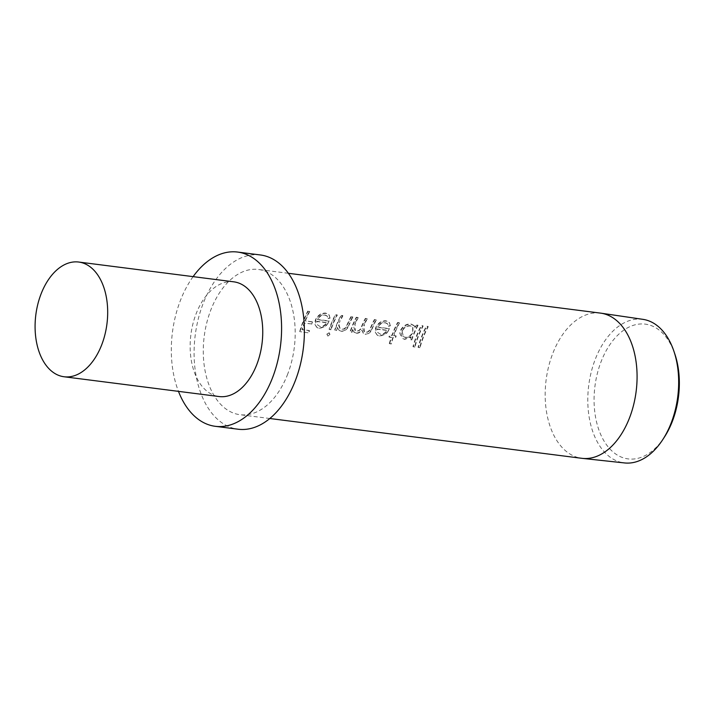 <?xml version="1.0" encoding="UTF-8"?>
<svg xmlns="http://www.w3.org/2000/svg" width="715" height="715" viewBox="0 0 715 715"><rect width="100%" height="100%" fill="white"/><g stroke="black" fill="none" stroke-linecap="round" stroke-linejoin="round"><path stroke-width="0.54" stroke-dasharray="3.58 2.68" d="M233.76 281.826A57.826 35.839 -82.7 0 0 196.366 313.134A57.826 35.839 -82.7 0 0 219.13 396.548M664.423 437.062A67.925 42.096 97.3 0 1 608.322 447.134A67.925 42.096 97.3 0 1 601.378 360.923A67.925 42.096 97.3 0 1 674.969 354.399M642.928 319.346A72.385 44.866 -82.7 0 0 595.586 358.465A72.385 44.866 -82.7 0 0 624.606 462.945M600.385 313.099A73.198 45.367 -82.7 0 0 553.053 352.727A73.198 45.367 -82.7 0 0 581.867 458.315M419.687 347.499L418.06 347.284A73.198 45.367 -82.7 0 1 421.814 335.987A73.198 45.367 -82.7 0 1 426.337 326.183L427.963 326.389A73.198 45.367 -82.7 0 0 423.441 336.193A73.198 45.367 -82.7 0 0 419.687 347.499L420.018 347.669A72.608 45 -82.7 0 1 428.231 326.728L426.605 326.523A72.608 45 -82.7 0 0 418.391 347.463L420.018 347.669M414.584 346.846L412.957 346.641A73.198 45.367 -82.7 0 1 416.711 335.335A73.198 45.367 -82.7 0 1 421.233 325.531L422.86 325.736A73.198 45.367 -82.7 0 0 418.338 335.55A73.198 45.367 -82.7 0 0 414.584 346.846L414.915 347.016A72.608 45 -82.7 0 1 423.128 326.076L421.501 325.87A72.608 45 -82.7 0 0 413.288 346.811L414.915 347.016M417.757 325.084L416.398 325.218A72.608 45 -82.7 0 0 415.174 327.604L414.056 325.522L414.897 327.282A73.198 45.367 -82.7 0 1 416.13 324.878L417.757 325.084A73.198 45.367 -82.7 0 0 413.234 334.897A73.198 45.367 -82.7 0 0 411.438 339.786L410.133 339.804A72.608 45 -82.7 0 1 411.143 336.971L404.69 339.393L401.946 338.267L404.368 339.169L410.83 336.72A73.198 45.367 -82.7 0 0 409.811 339.58L411.438 339.786M414.056 325.522L410.857 323.949C406.388 323.752 402.903 325.924 400.409 330.464L399.73 333.172L401.946 338.267M389.3 343.62A73.198 45.367 -82.7 0 1 391.257 337.212L388.942 336.917A73.198 45.367 -82.7 0 1 389.604 335.013L391.927 335.308A73.198 45.367 -82.7 0 1 393.053 332.323A73.198 45.367 -82.7 0 1 397.576 322.51L399.202 322.724A73.198 45.367 -82.7 0 0 394.68 332.529A73.198 45.367 -82.7 0 0 393.545 335.514L396.181 336.05A72.608 45 -82.7 0 0 395.52 337.945L393.196 337.641A72.608 45 -82.7 0 0 391.257 343.995L389.3 343.62L391.257 343.995M387.736 331.644L389.461 328.614L377.636 327.104C379.37 323.859 381.81 322.304 384.938 322.447L387.53 323.716L388.361 326.049L390.184 325.414L389.255 322.349L386.029 320.785C381.658 320.552 378.271 322.706 375.858 327.247L375.143 330.035L375.384 332.457L377.163 335.129L379.531 336.005L385.93 333.637L387.736 331.644M371.398 329.552L372.631 327.765C371.326 331.921 368.931 334.128 365.437 334.388L365.115 334.164C367.903 334.182 369.995 332.645 371.398 329.552M376.001 319.757L374.651 319.9A72.608 45 -82.7 0 0 371.005 327.568C370.12 330.705 368.386 332.341 365.812 332.457L365.499 332.225C367.421 332.314 368.842 331.358 369.771 329.347L370.71 327.291A73.198 45.367 -82.7 0 1 374.383 319.551L376.001 319.757A73.198 45.367 -82.7 0 0 372.336 327.488M364.06 331.644L362.863 328.471L364.266 324.092L364.364 331.876M366.956 318.604L365.606 318.738A72.608 45 -82.7 0 0 362.174 325.924C361.263 329.266 359.457 331.063 356.758 331.304L356.445 331.063C358.528 330.974 359.949 330.017 360.7 328.194L361.87 325.638A73.198 45.367 -82.7 0 1 365.338 318.398L366.956 318.604A73.198 45.367 -82.7 0 0 364.266 324.092M355.042 330.5L353.818 327.318L355.015 323.403L355.346 330.732M352.549 329.463L354.399 332.475L352.549 329.463A73.198 45.367 -82.7 0 0 351.592 332.153L349.975 331.948A73.198 45.367 -82.7 0 1 351.771 327.05A73.198 45.367 -82.7 0 1 356.284 317.245L357.911 317.451A73.198 45.367 -82.7 0 0 355.015 323.403M347.928 326.567L349.403 324.324C347.955 328.784 345.336 331.125 341.547 331.34L339.402 330.536L341.225 331.117C344.076 331.233 346.31 329.722 347.928 326.567M352.575 316.772L351.226 316.906A72.608 45 -82.7 0 0 348.026 323.529L346.444 326.862C345.238 328.793 343.727 329.642 341.922 329.409L341.6 329.177C343.406 329.409 344.925 328.551 346.14 326.603L347.731 323.243A73.198 45.367 -82.7 0 1 350.958 316.566L352.575 316.772A73.198 45.367 -82.7 0 0 349.099 324.038M339.991 328.543L338.579 325.37L340.09 320.588L338.946 324.842L340.295 328.775M339.098 330.312L337.274 327.416A73.198 45.367 -82.7 0 0 336.282 330.205L334.665 329.99A73.198 45.367 -82.7 0 1 336.461 325.102A73.198 45.367 -82.7 0 1 340.983 315.297L342.601 315.503A73.198 45.367 -82.7 0 0 340.09 320.588M330.723 329.49L329.097 329.284A73.198 45.367 -82.7 0 1 330.893 324.387A73.198 45.367 -82.7 0 1 335.415 314.582L337.033 314.788A73.198 45.367 -82.7 0 0 332.52 324.601A73.198 45.367 -82.7 0 0 330.723 329.49L331.036 329.713A72.608 45 -82.7 0 1 337.31 315.136L335.684 314.922A72.608 45 -82.7 0 0 329.418 329.508L331.036 329.713M327.434 323.949L329.159 320.919L317.326 319.408C319.069 316.164 321.5 314.609 324.637 314.761L327.229 316.021L328.051 318.354L329.883 317.719L328.954 314.654L325.727 313.09C321.348 312.857 317.961 315.011 315.556 319.551L314.841 322.34L315.074 324.762L316.852 327.443L319.23 328.31L325.629 325.942L327.434 323.949M299.692 331.599A73.198 45.367 -82.7 0 1 303.294 320.865A73.198 45.367 -82.7 0 1 307.816 311.061L309.434 311.266A73.198 45.367 -82.7 0 0 305.001 320.865L312.196 321.777A73.198 45.367 -82.7 0 0 312.106 321.991A73.198 45.367 -82.7 0 0 311.374 323.904L304.492 323.234A72.608 45 -82.7 0 0 302.293 329.758L309.488 330.679A72.608 45 -82.7 0 0 308.835 332.904L299.692 331.599L308.835 332.904M287.314 375.071A73.198 45.367 -82.7 0 0 258.499 269.483A73.198 45.367 -82.7 0 0 211.157 309.112A73.198 45.367 -82.7 0 0 239.972 414.7A73.198 45.367 -82.7 0 0 287.314 375.071M311.374 323.904L304.179 322.992A73.198 45.367 -82.7 0 0 301.971 329.561L309.157 330.482A73.198 45.367 -82.7 0 0 308.505 332.725M356.061 333.011L353.603 331.867L356.061 333.011C358.224 333.172 360.065 332.109 361.602 329.821L363.435 333.53M393.545 335.514L395.869 335.809A73.198 45.367 -82.7 0 0 395.198 337.712L392.884 337.417A73.198 45.367 -82.7 0 0 390.926 343.826M327.863 336.077L329.856 334.566L328.837 332.698L326.835 334.182L327.863 336.077L330.187 334.754L329.159 332.895L327.175 334.37L327.863 336.077M329.329 332.868L328.837 332.698L329.329 332.868M260.349 254.96A87.838 54.438 -82.7 0 0 203.543 302.517A87.838 54.438 -82.7 0 0 238.122 429.223M193.113 276.633A87.838 54.438 -82.7 0 0 180.752 299.612A87.838 54.438 -82.7 0 0 178.473 391.364M312.196 321.777L312.5 322.045A72.608 45 -82.7 0 0 311.677 324.154M312.5 322.045L305.001 320.865M309.434 311.266L309.702 311.615A72.608 45 -82.7 0 0 305.305 321.124M309.702 311.615L308.085 311.4A72.608 45 -82.7 0 0 300.023 331.778M329.883 317.719L329.231 315.002L325.995 313.438C321.616 313.206 318.238 315.342 315.851 319.837L315.387 325.012L317.165 327.658L319.542 328.534L325.942 326.192L329.454 321.214L317.621 319.703C319.346 316.477 321.777 314.94 324.914 315.092L327.515 316.361L328.337 318.658L330.169 318.032M320.284 326.648L317.397 324.789L317.031 321.527L327.068 322.805C325.218 325.575 322.957 326.862 320.284 326.648L317.094 324.538L316.727 321.25L326.764 322.528C324.905 325.325 322.635 326.621 319.971 326.415M336.282 330.205L336.604 330.428A72.608 45 -82.7 0 1 337.587 327.658L339.402 330.536M352.844 317.111A72.608 45 -82.7 0 0 349.403 324.324M342.601 315.503L342.869 315.842A72.608 45 -82.7 0 0 340.385 320.892M342.869 315.842L341.252 315.637A72.608 45 -82.7 0 0 334.986 330.214L336.604 330.428M351.592 332.153L351.914 332.377A72.608 45 -82.7 0 1 352.861 329.713M356.383 333.235C358.546 333.396 360.387 332.341 361.906 330.071L363.747 333.744M376.269 320.106A72.608 45 -82.7 0 0 372.631 327.765M367.224 318.953A72.608 45 -82.7 0 0 364.561 324.395M357.911 317.451L358.179 317.791A72.608 45 -82.7 0 0 355.301 323.698M358.179 317.791L356.562 317.585A72.608 45 -82.7 0 0 350.287 332.171L351.914 332.377M390.184 325.414L389.541 322.697L386.297 321.124C381.926 320.901 378.539 323.028 376.161 327.533L375.697 332.707L377.466 335.353L379.853 336.229L386.243 333.887L389.755 328.9L377.931 327.399C379.656 324.172 382.078 322.635 385.215 322.778L387.816 324.047L388.647 326.353L390.47 325.727M380.594 334.343L377.708 332.484L377.341 329.222L387.369 330.5C385.519 333.27 383.258 334.557 380.594 334.343L377.395 332.234L377.037 328.945L387.074 330.223C385.206 333.02 382.945 334.316 380.273 334.111M399.202 322.724L399.471 323.064A72.608 45 -82.7 0 0 393.858 335.755M399.471 323.064L397.844 322.858A72.608 45 -82.7 0 0 392.24 335.55L389.916 335.255A72.608 45 -82.7 0 0 389.255 337.14L391.579 337.435A72.608 45 -82.7 0 0 389.63 343.79M414.343 325.879L411.125 324.297C406.656 324.092 403.18 326.246 400.713 330.75L402.25 338.481M418.025 325.432A72.608 45 -82.7 0 0 411.76 340.009M402.339 330.938C404.252 327.497 406.906 325.843 410.303 325.977L412.859 327.273L413.029 332.243C411.25 335.853 408.703 337.605 405.369 337.507L403.358 336.702L402.044 330.652C403.966 327.184 406.629 325.513 410.035 325.647L412.573 326.934L412.734 331.957C410.946 335.594 408.381 337.364 405.056 337.266L403.054 336.47L402.044 330.652M288.351 273.291L258.499 269.483M269.823 418.507L239.972 414.7"/><path stroke-width="1.07" d="M41.3 293.356A57.826 35.839 -82.7 0 0 51.069 370.71A57.826 35.839 -82.7 0 0 64.064 376.76A57.826 35.839 -82.7 0 0 101.467 345.452A57.826 35.839 -82.7 0 0 91.699 268.098A57.826 35.839 -82.7 0 0 78.704 262.039A57.826 35.839 -82.7 0 0 41.3 293.356M64.064 376.76L219.13 396.548A57.826 35.839 -82.7 0 0 256.524 365.24A57.826 35.839 -82.7 0 0 233.76 281.826L78.704 262.039M674.004 351.521L674.969 354.399A67.925 42.096 97.3 0 1 672.046 422.127A67.925 42.096 97.3 0 1 664.423 437.062L662.769 439.609A72.385 44.866 -82.7 0 0 670.893 423.691A72.385 44.866 -82.7 0 0 674.004 351.521A72.385 44.866 -82.7 0 0 642.928 319.346L600.922 313.17A73.198 45.367 -82.7 0 0 600.385 313.099L288.351 273.291M269.823 418.507L581.867 458.315A73.198 45.367 -82.7 0 0 582.394 458.378A73.198 45.367 -82.7 0 0 629.2 418.686A73.198 45.367 -82.7 0 0 600.922 313.17M178.473 391.364A87.838 54.438 -82.7 0 0 215.331 426.319L238.122 429.223A87.838 54.438 -82.7 0 0 294.929 381.667A87.838 54.438 -82.7 0 0 260.349 254.96L237.559 252.055A87.838 54.438 -82.7 0 0 193.113 276.633M215.331 426.319A87.838 54.438 -82.7 0 0 272.138 378.753A87.838 54.438 -82.7 0 0 237.559 252.055M582.394 458.378L624.606 462.945A72.385 44.866 -82.7 0 0 662.769 439.609"/></g></svg>
